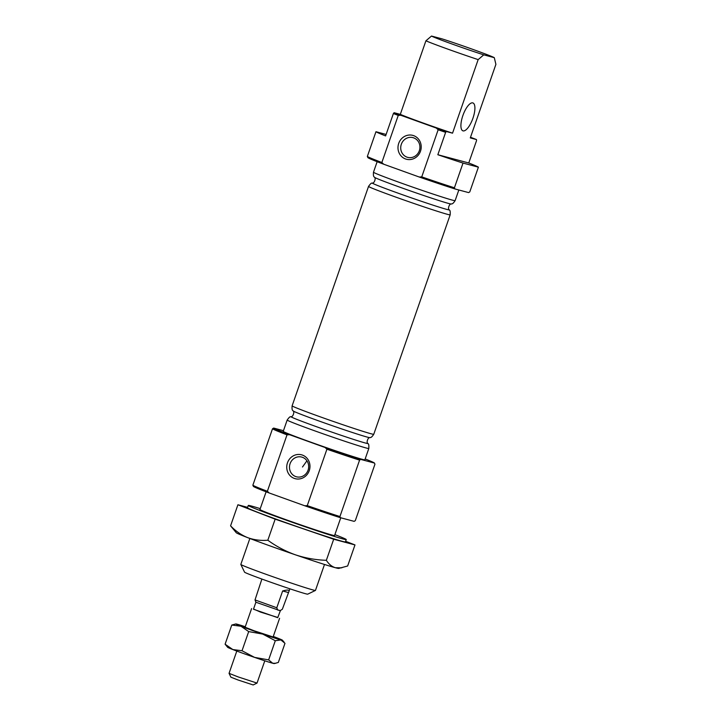 <?xml version="1.0" encoding="UTF-8"?>
<svg xmlns="http://www.w3.org/2000/svg" width="721" height="721" viewBox="0 0 721 721"><rect width="100%" height="100%" fill="white"/><g stroke="black" fill="none" stroke-linecap="round" stroke-linejoin="round"><path stroke-width="1.08" d="M345.638 541.309L354.984 544.923L333.688 539.236L275.152 519.156L237.912 504.763L247.618 507.359M341.826 567.824L335.409 567.733A54.336 1.514 19.2 0 0 338.753 568.409L347.648 565.994L354.984 544.923M340.754 517.786L334.58 535.514A39.52 1.1 -160.8 0 1 332.093 535.054A39.52 1.1 -160.8 0 1 290.266 521.22A39.52 1.1 -160.8 0 1 259.939 509.522L266.112 491.803M260.245 508.638A51.867 1.442 19.2 0 0 251.548 506.061A51.867 1.442 19.2 0 0 248.276 505.457A51.867 1.442 19.2 0 0 296.791 523.879A51.867 1.442 19.2 0 0 346.242 539.569A51.867 1.442 19.2 0 0 334.886 534.631M248.276 505.457L247.465 507.791A51.867 1.442 19.2 0 0 295.98 526.204A51.867 1.442 19.2 0 0 345.431 541.904L346.242 539.569M401.327 144.263A10.211 9.562 105 0 1 412.962 137.63A10.211 9.562 105 0 1 419.559 149.968A10.211 9.562 105 0 1 407.689 157.367A10.211 9.562 105 0 1 401.327 144.263M302.478 467.01L306.939 460.809M290.085 463.693A10.211 9.562 105 0 1 301.72 457.069A10.211 9.562 105 0 1 308.318 469.398A10.211 9.562 105 0 1 296.448 476.797A10.211 9.562 105 0 1 290.085 463.693M326.352 560.307C315.798 559.965 305.515 558.144 295.493 554.846A54.336 1.514 19.2 0 1 247.6 537.614A54.336 1.514 19.2 0 1 236.236 532.711L230.576 525.834C235.632 531.116 241.31 535.045 247.6 537.614C253.99 539.939 260.732 540.813 267.815 540.227C276.35 546.437 285.579 551.313 295.493 554.846A54.336 1.514 19.2 0 0 335.409 567.733C331.804 566.625 328.785 564.146 326.352 560.307L333.688 539.236M252.864 485.206A54.336 1.514 19.2 0 0 267.365 491.271L269.23 492.993A53.354 1.478 19.2 0 1 253.377 486.369L252.864 485.206L272.511 428.779A54.336 1.514 19.2 0 0 287.012 434.844L289.527 434.7L325.045 447.489L326.919 449.21A54.336 1.514 19.2 0 0 359.581 460.124L360.752 459.412L374.433 463.062L374.947 464.225L355.3 520.652L354.137 521.355L340.456 517.705L339.933 516.542L359.581 460.124M283.47 430.689L273.683 428.076L272.511 428.779M267.815 540.227L275.152 519.156M230.576 525.834L237.912 504.763M398.713 143.389A12.347 11.563 105 0 1 418.559 139.171A12.347 11.563 105 0 1 411.52 159.359A12.347 11.563 105 0 1 398.713 143.389M287.472 462.819A12.347 11.563 105 0 1 307.317 458.601A12.347 11.563 105 0 1 300.287 478.798A12.347 11.563 105 0 1 287.472 462.819M269.23 492.993L304.749 505.772L307.263 505.628L326.919 449.21M267.365 491.271L287.012 434.844M438.152 129.771L421.749 176.87L419.234 177.015L383.716 164.226L381.851 162.504L398.253 115.405L400.768 115.261L436.286 128.05L438.152 129.771A54.336 1.514 19.2 0 0 445.632 132.34L446.362 131.519L452.545 133.169L478.158 59.618L483.755 54.85L494.291 57.671A33.454 0.928 19.2 0 0 474.256 49.893A33.454 0.928 19.2 0 0 442.045 38.862L431.509 36.05A33.454 0.928 19.2 0 0 451.544 43.828A33.454 0.928 19.2 0 0 483.755 54.85M478.393 167.173L469.786 191.885L468.623 192.597L454.942 188.947L454.419 187.784L463.026 163.072L478.393 167.173A54.336 1.514 19.2 0 0 468.758 162.982L476.554 140.595L476.473 139.559L470.29 137.909L495.904 64.349L494.291 57.671M386.114 134.439L375.956 131.727L367.35 156.448L367.872 157.602A53.354 1.478 19.2 0 0 383.716 164.226M472.787 102.896A14.817 5.191 109.8 0 0 462.954 115.333A14.817 5.191 109.8 0 0 462.891 130.825A14.817 5.191 109.8 0 0 472.796 118.641A14.817 5.191 109.8 0 0 472.931 102.941A14.817 5.191 109.8 0 0 472.787 102.896M375.956 131.727A54.336 1.514 19.2 0 0 385.6 135.918L393.387 113.539L394.117 112.71L400.299 114.36L425.913 40.809L431.509 36.05M463.026 163.072A54.336 1.514 19.2 0 1 437.836 154.727L468.758 162.982M437.836 154.727L445.632 132.34M367.35 156.448A54.336 1.514 19.2 0 0 381.851 162.504M419.234 177.015A53.354 1.478 19.2 0 0 454.942 188.947M368.819 448.471A43.224 1.199 19.2 0 1 327.604 435.385A43.224 1.199 19.2 0 1 287.174 420.037L283.236 431.356A43.224 1.199 19.2 0 0 323.657 446.705A43.224 1.199 19.2 0 0 364.88 459.782L368.819 448.471C369.116 442.406 367.917 444.397 367.917 443.433A40.764 1.136 19.2 0 1 329.073 431.158A40.764 1.136 19.2 0 1 291.014 416.648C292.879 417.333 294.916 411.493 293.023 410.871A40.764 1.136 19.2 0 0 331.119 425.282A40.764 1.136 19.2 0 0 369.927 437.656C370.288 437.151 370.864 438.692 373.766 434.258A43.224 1.199 19.2 0 1 332.552 421.181A43.224 1.199 19.2 0 1 292.122 405.833L368.539 186.406A43.224 1.199 19.2 0 0 408.96 201.754A43.224 1.199 19.2 0 0 450.174 214.84C450.472 208.775 449.273 210.766 449.282 209.802A40.764 1.136 19.2 0 1 410.438 197.527A40.764 1.136 19.2 0 1 372.369 183.017C374.235 183.702 376.272 177.862 374.379 177.24A40.764 1.136 19.2 0 0 412.484 191.651A40.764 1.136 19.2 0 0 451.292 204.025C451.643 203.52 452.22 205.061 455.122 200.627A43.224 1.199 19.2 0 1 413.908 187.55A43.224 1.199 19.2 0 1 373.487 172.202L377.137 161.702M325.045 447.489A53.354 1.478 19.2 0 0 360.752 459.412M374.433 463.062A53.354 1.478 19.2 0 0 365.159 458.962M273.683 428.076A53.354 1.478 19.2 0 0 289.527 434.7M304.749 505.772A53.354 1.478 19.2 0 0 340.456 517.705M425.913 40.809A39.52 1.1 19.2 0 0 478.158 59.618M400.299 114.36A39.52 1.1 19.2 0 0 452.545 133.169M476.473 139.559A53.354 1.478 19.2 0 0 470.516 137.269M394.117 112.71A53.354 1.478 19.2 0 0 400.768 115.261M436.286 128.05A53.354 1.478 19.2 0 0 446.362 131.519M421.749 176.87A54.336 1.514 19.2 0 0 454.419 187.784M307.263 505.628A54.336 1.514 19.2 0 0 339.933 516.542M393.387 113.539A54.336 1.514 19.2 0 0 398.253 115.405M249.854 538.479L240.823 564.417A39.52 1.1 19.2 0 0 240.823 564.453L244.554 572.159A33.454 0.928 19.2 0 0 275.846 584.019A33.454 0.928 19.2 0 0 307.723 594.158L315.438 590.436A39.52 1.1 19.2 0 0 315.465 590.409L324.495 564.471M240.823 564.453A39.52 1.1 19.2 0 0 277.783 578.449A39.52 1.1 19.2 0 0 315.438 590.436M255.946 602.215L255.018 599.926L261.885 579.053M255.018 599.926L276.783 607.767L277.72 610.047L280.424 610.552L277.72 617.672L253.468 609.227L255.901 602.233L280.108 610.687L282.344 609.245L289.022 591.229C289.391 589.787 287.255 589.706 282.632 590.977L288.193 592.464M276.783 607.767L282.632 590.977M253.531 609.029L260.569 612.102L277.792 617.482M245.284 626.711A24.703 0.685 19.2 0 0 237.335 624.269A24.703 0.685 19.2 0 0 235.812 623.953L231.765 625.053L240.958 626.243A24.703 0.685 19.2 0 0 262.723 634.083A24.703 0.685 19.2 0 0 280.866 639.933A24.703 0.685 19.2 0 0 282.407 640.185A24.703 0.685 19.2 0 0 277.243 637.959A24.703 0.685 19.2 0 0 273.277 636.454M235.812 623.953A24.703 0.685 19.2 0 0 240.958 626.243L248.691 631.596L262.723 634.083L275.305 640.726L268.636 659.877L254.603 657.399L242.022 650.748L232.838 649.558L225.096 644.204L231.765 625.053M279.586 618.321L273.097 636.976L254.071 630.758L245.104 627.225L251.602 608.578M275.665 663.293L272.745 663.257A24.703 0.685 19.2 0 0 274.268 663.563L278.315 662.464L284.984 643.312L280.866 639.933L275.305 640.726M225.096 644.204L227.674 647.332A24.703 0.685 19.2 0 0 232.838 649.558A24.703 0.685 19.2 0 0 254.603 657.399A24.703 0.685 19.2 0 0 272.745 663.257L268.636 659.877M248.691 631.596L242.022 650.748M236.803 651.063L229.053 673.342L238.011 676.866L257.027 683.084L264.796 660.806M229.053 673.342L230.918 677.199L238.047 679.993L253.17 684.95L257.027 683.084M458.835 189.984L455.122 200.627M374.379 177.24C374.415 176.627 373 177.474 373.487 172.202M451.292 204.025C449.426 203.331 447.39 209.18 449.282 209.802M368.539 186.406C372.072 181.467 371.775 183.774 372.369 183.017M450.174 214.84L373.766 434.258M293.023 410.871C293.05 410.258 291.644 411.105 292.122 405.833M369.927 437.656C368.061 436.962 366.025 442.811 367.917 443.433M287.174 420.037C290.707 415.098 290.41 417.405 291.014 416.648M289.869 588.796L289.022 591.229M255.901 602.242L255.604 601.62M282.407 640.185L284.056 642.087"/></g></svg>
